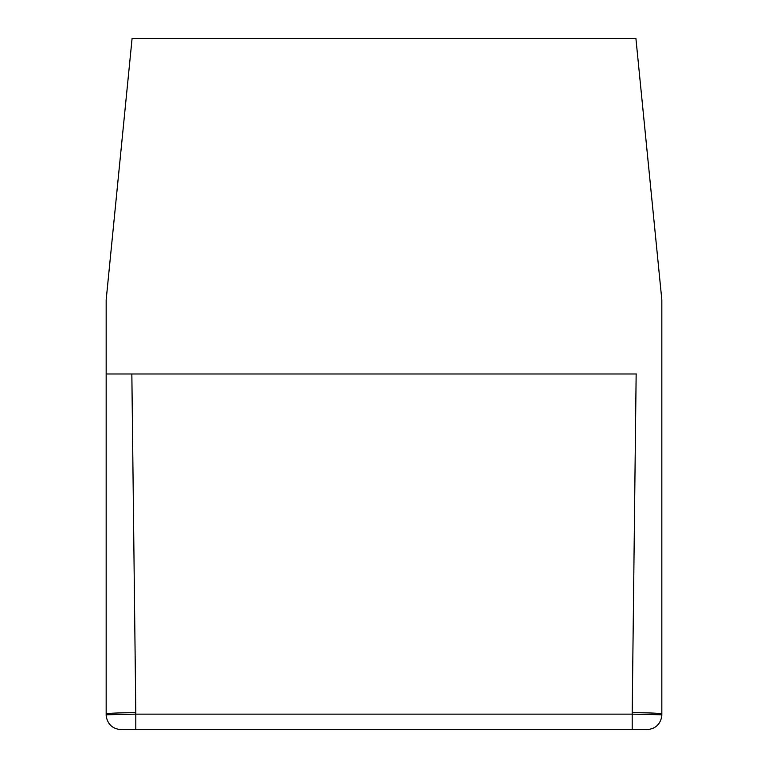 <?xml version="1.0" encoding="UTF-8"?>
<svg xmlns="http://www.w3.org/2000/svg" width="768" height="768" viewBox="0 0 768 768"><rect width="100%" height="100%" fill="white"/><g stroke="black" fill="none" stroke-linecap="round" stroke-linejoin="round"><path stroke-width="1.15" d="M661.68 716.918A14.822 14.822 0 0 0 661.834 714.778L661.68 716.918C659.856 724.867 654.883 729.091 646.771 729.6L632.198 729.6L646.771 729.6M603.946 729.6L164.208 729.6M121.229 729.6L135.802 729.6L121.229 729.6C113.117 729.091 108.144 724.867 106.32 716.918L106.166 714.778A14.822 14.822 0 0 0 106.32 716.918M636.432 373.978L106.166 373.978L106.166 299.885L132.096 38.4L635.904 38.4L661.834 299.885L661.834 714A29.635 1.296 180 0 0 632.198 712.714L632.198 714.134L135.802 714.134L106.166 714.778L106.166 373.978L131.635 373.978M106.166 714A29.635 1.296 180 0 1 135.802 712.714L135.802 729.6L632.198 729.6L632.198 714.134L661.834 714.778L661.834 714M135.802 712.714L131.846 373.978M636.154 373.978L632.198 712.714"/></g></svg>
